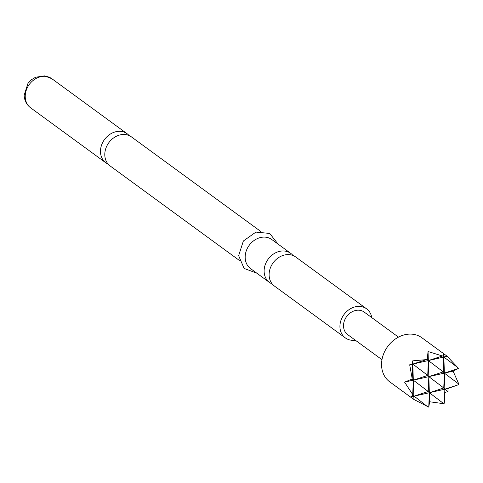 <?xml version="1.0" encoding="UTF-8"?>
<svg xmlns="http://www.w3.org/2000/svg" width="483" height="483" viewBox="0 0 483 483"><rect width="100%" height="100%" fill="white"/><g stroke="black" fill="none" stroke-linecap="round" stroke-linejoin="round"><path stroke-width="0.72" d="M129.106 135.56A18.01 14.846 126.2 0 0 127.12 133.743A18.01 14.846 126.2 0 0 115.968 131.702A18.01 14.846 126.2 0 0 100.482 151.916A18.01 14.846 126.2 0 0 105.862 162.819A18.01 14.846 126.2 0 0 108.198 164.16M272.237 283.974A18.01 14.846 -53.8 0 1 269.514 282.464A18.01 14.846 -53.8 0 1 264.129 271.561A18.01 14.846 -53.8 0 1 279.621 251.347A18.01 14.846 -53.8 0 1 290.772 253.388A18.01 14.846 -53.8 0 1 293.03 255.531M446.974 356.333L443.859 357.04L446.884 356.043L457.884 367.684L443.859 357.04L428.33 360.56L427.733 375.412L428.838 376.637L443.261 371.892L428.33 360.56L442.82 355.886L443.756 353.81L445.966 355.361L421.931 337.786A27.29 22.496 126.2 0 0 395.511 338.909A27.29 22.496 126.2 0 0 381.564 365.317A27.29 22.496 126.2 0 0 389.721 381.842L413.756 399.417M443.756 353.81L443.261 371.892L444.366 373.118L458.361 368.511L453.096 371.137L458.85 384.118L458.421 384.734L447.983 388.489L448.001 391.574L444.97 392.425L444.306 403.154L443.829 403.716L429.629 401.765L428.759 407.133L413.69 399.356L410.701 396.948L412.778 395.088L412.73 394.575L404.579 382.144L412.24 378.974L409.693 364.786L412.573 363.826L412.705 360.855L413.309 380.163L427.733 375.412L412.808 364.079L427.262 359.37L428.047 351.515L428.838 376.637L413.309 380.163L413.816 396.241L428.24 391.496L413.309 380.163L404.579 382.144M442.82 355.886L443.859 357.04L444.366 373.118L428.838 376.637L429.345 392.721L443.762 387.97L428.838 376.637L428.24 391.496L429.345 392.721L413.816 396.241L413.919 399.465L413.816 396.241L410.701 396.948M239.369 260.428L110.178 165.977A18.01 14.846 -53.8 0 1 104.799 155.073A18.01 14.846 -53.8 0 1 120.291 134.86A18.01 14.846 -53.8 0 1 131.442 136.9L260.627 231.351M355.271 340.159A18.01 14.846 -53.8 0 1 345.321 337.889A18.01 14.846 -53.8 0 1 339.935 326.985A18.01 14.846 -53.8 0 1 349.143 309.555A18.01 14.846 -53.8 0 1 366.579 308.812A18.01 14.846 -53.8 0 1 371.759 317.603M345.321 337.889L274.501 286.111A18.01 14.846 -53.8 0 1 269.116 275.207A18.01 14.846 -53.8 0 1 284.608 254.994A18.01 14.846 -53.8 0 1 295.759 257.034L366.579 308.812M269.514 282.464L250.562 268.608A18.01 14.846 -53.8 0 1 245.177 257.705A18.01 14.846 -53.8 0 1 254.384 240.274A18.01 14.846 -53.8 0 1 271.82 239.532L290.772 253.388M381.981 359.69L347.706 334.628A13.971 11.52 -53.8 0 1 344.258 321.207A13.971 11.52 -53.8 0 1 355.548 310.491A13.971 11.52 -53.8 0 1 364.194 312.072L398.469 337.128M458.85 384.118L444.366 373.118L443.762 387.97L444.867 389.195L429.345 392.721L428.759 407.133M427.262 359.37L428.33 360.56L409.693 364.786M453.096 371.137L444.366 373.118L444.867 389.195L444.306 403.154M412.705 360.855L426.356 359.618M412.573 363.826L412.24 378.038M412.24 378.974L413.309 380.163L412.73 394.575M412.778 395.088L427.841 406.891M443.829 403.716L429.345 392.721L429.629 401.765M448.001 391.574L444.867 389.195L444.97 392.425M447.983 388.489L444.867 389.195L458.421 384.734M457.884 367.684L458.361 368.511M445.966 355.361L446.884 356.043M428.047 351.515L442.325 355.953M30.616 107.812A18.01 14.846 -53.8 0 1 25.237 96.902A18.01 14.846 -53.8 0 1 34.438 79.472A18.01 14.846 -53.8 0 1 51.874 78.735L44.659 75.867L35.543 77.25L31.546 79.671L27.984 83.33L24.15 95.229C24.404 100.494 26.559 104.69 30.616 107.812L105.862 162.819M278.027 244.072L269.707 233.44L255.905 232.1L243.36 241.005L238.644 255.664L244.096 268.433L256.763 273.149M127.12 133.743L51.874 78.735"/></g></svg>
